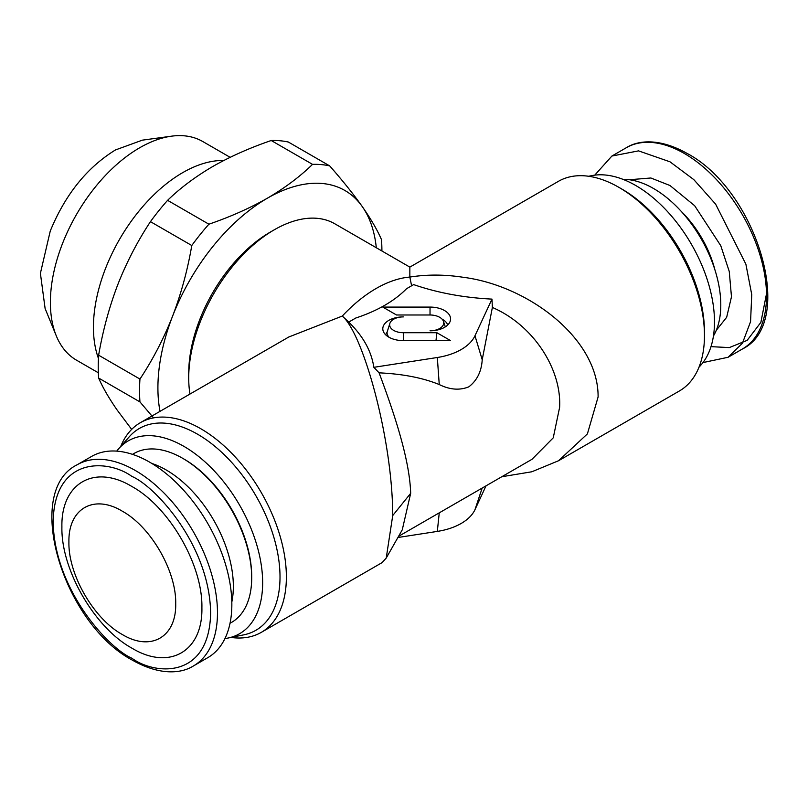 <?xml version="1.0" encoding="UTF-8"?>
<svg xmlns="http://www.w3.org/2000/svg" width="808" height="808" viewBox="0 0 808 808"><rect width="100%" height="100%" fill="white"/><g stroke="black" fill="none" stroke-linecap="round" stroke-linejoin="round"><path stroke-width="1.21" d="M231.027 637.441A121.018 69.872 -120 0 0 261.307 632.351A121.018 69.872 -120 0 0 286.375 576.952A121.018 69.872 -120 0 0 200.798 428.735A121.018 69.872 -120 0 0 140.289 422.736A121.018 69.872 -120 0 0 120.745 446.42M261.307 632.351L382.134 562.59L386.224 558.065L392.728 515.544C392.567 438.704 362.964 333.28 342.279 316.069A121.018 69.872 -60 0 1 376.063 288.537A121.018 69.872 -60 0 1 409.848 277.063C426.998 274.366 444.764 274.437 463.125 277.275C527.745 285.436 598.566 338.299 598.102 396.97L587.396 433.896L558.57 460.732L531.826 471.781L501.788 476.74M140.289 422.736L288.82 336.986L342.279 316.069L348.753 322.079M373.841 367.317C371.407 351.056 363.034 335.976 348.713 322.099L355.783 318.019C377.346 310.908 394.274 301.131 406.586 288.688L413.656 284.608C437.694 292.87 463.812 297.708 491.981 299.111L474.973 335.764A53.247 30.744 180 0 1 461.186 349.541A53.247 30.744 180 0 1 437.32 357.5L373.841 367.317L379.093 372.841C391.829 407.131 409.636 457.156 410.676 493.324L402.263 529.826L386.224 558.065M379.093 372.841C402.738 373.932 422.796 377.841 439.259 384.547C449.814 389.779 459.661 390.547 468.822 386.83C477.033 380.517 481.497 371.488 482.214 359.752L492.375 307.444C533.654 325.25 561.712 369.347 559.621 407.333L553.248 437.825L532.018 459.287L398.566 536.34M430.028 314.989A13.696 7.908 180 0 1 439.714 317.312A13.696 7.908 180 0 1 443.481 321.402A13.696 7.908 180 0 1 430.028 330.805A20.543 11.867 0 0 0 450.207 321.19A20.543 11.867 0 0 0 430.028 307.08L382.8 307.08L396.506 314.989L430.028 314.989L430.028 307.08M388.82 337.148A20.543 11.867 0 0 0 403.354 340.623L450.571 340.623L436.875 332.714L403.354 332.714A13.696 7.908 180 0 1 389.9 323.301A13.696 7.908 180 0 1 403.354 316.898A20.543 11.867 0 0 0 383.174 331.007A20.543 11.867 0 0 0 388.82 337.148M224.947 638.562A111.342 64.287 -120 0 0 228.038 638.047L243.784 634.846A116.524 67.276 -120 0 0 276.397 546.986A116.524 67.276 -120 0 0 197.617 434.239A116.524 67.276 -120 0 0 129.371 436.663L118.715 448.703A111.342 64.287 -120 0 0 116.726 451.127M189.961 394.062A121.018 69.872 -60 0 1 188.719 378.003A121.018 69.872 -60 0 1 274.296 229.785L274.296 229.785A121.018 69.872 -60 0 1 334.805 223.786L409.848 267.115L409.848 277.063L411.605 285.79M704.465 335.572L704.465 331.896A116.524 67.276 60 0 0 622.069 189.183L618.888 187.345A121.018 69.872 60 0 1 704.465 335.572A121.018 69.872 60 0 1 679.397 390.971L558.57 460.732M228.038 638.047A111.342 64.287 -120 0 0 259.196 554.106A111.342 64.287 -120 0 0 183.931 446.38A111.342 64.287 -120 0 0 118.715 448.703M188.719 378.003L188.719 373.256A115.211 66.519 -60 0 1 270.185 232.159L274.296 229.785L270.185 232.159M588.658 176.265L591.648 175.659A111.342 64.287 60 0 1 635.755 185.517A111.342 64.287 60 0 1 705.293 273.942A111.342 64.287 60 0 1 700.97 365.004L698.94 367.297M183.931 459.025L182.729 458.338L183.931 459.025A95.849 55.338 60 0 1 251.702 576.417L251.702 577.801A97.546 56.318 -120 0 0 182.729 458.338L182.729 458.338A97.546 56.318 -120 0 0 132.542 454.369M230.038 623.241A97.546 56.318 -120 0 0 251.702 577.801M231.825 601.98A95.071 54.894 -120 0 0 233.35 586.376A95.071 54.894 -120 0 0 151.853 463.459M623.019 179.356A95.071 54.894 60 0 1 653.561 188.517A95.071 54.894 60 0 1 713.454 335.987M91.607 456.429A116.18 67.074 60 0 1 181.133 487.557A116.18 67.074 60 0 1 231.846 604.475A116.18 67.074 60 0 1 207.787 657.661L193.415 665.964A116.18 67.074 -120 0 0 217.473 612.777A116.18 67.074 -120 0 0 135.32 470.488A116.18 67.074 -120 0 0 77.235 464.731L91.607 456.429M702.96 362.58L728.079 357.277L742.431 343.208L750.561 321.685L751.743 294.556L745.885 264.176L715.625 204.141L693.84 179.649L669.984 161.802L638.552 150.874L611.898 156.045L594.749 175.144M122.311 634.512C150.854 651.844 176.447 637.058 175.71 603.687C176.437 571.155 150.854 526.826 122.311 511.201C93.778 493.88 68.185 508.656 68.912 542.027C68.185 574.559 93.768 618.888 122.311 634.512M131.896 486.497C169.306 506.98 202.858 565.095 201.899 607.737C202.858 651.48 169.306 670.862 131.896 648.147C94.486 627.665 60.943 569.549 61.903 526.907C60.943 483.164 94.496 463.782 131.896 486.497M98.445 358.409A126.25 72.892 -60 0 1 182.709 172.639A126.25 72.892 -60 0 1 223.806 160.489M98.344 372.791L76.538 360.196A126.25 72.892 -60 0 1 56.267 335.795A126.25 72.892 -60 0 1 139.663 147.783A126.25 72.892 -60 0 1 171.508 136.178A126.25 72.892 -60 0 1 202.778 141.531L230.139 157.328M56.267 335.795L45.117 308.545L40.4 273.346L50.248 231.068C65.286 194.496 87.022 167.458 115.473 149.945L142.339 140.158L171.508 136.178M397.9 537.502L437.32 531.411A53.247 30.744 0 0 0 474.973 509.666L486.032 485.84M492.375 307.444L491.981 299.111M442.127 319.19A17.958 10.363 180 0 1 447.693 325.008M385.689 334.815A17.958 10.363 180 0 1 387.072 332.29L389.9 323.301M389.173 337.34A16.291 9.403 180 0 1 387.072 332.29M436.875 332.714L435.977 340.623M409.848 267.115L558.379 181.356A121.018 69.872 60 0 1 618.888 187.345L622.069 189.183M376.306 247.753A154.904 89.436 120 0 0 362.307 206.636A154.904 89.436 120 0 0 267.448 198.162A154.904 89.436 120 0 0 172.589 316.17A154.904 89.436 120 0 0 160.014 411.343M381.901 250.985A171.367 98.94 120 0 0 381.497 239.612C377.336 230.028 370.943 219.039 362.307 206.636C353.399 194.072 342.521 180.497 329.684 165.893A171.367 98.94 120 0 0 312.544 164.367C299.889 176.689 284.85 187.951 267.448 198.162C249.763 208.212 230.25 216.887 208.908 224.2A171.367 98.94 120 0 0 191.779 245.511C187.618 269.933 181.224 293.476 172.589 316.17C163.681 338.704 152.803 359.661 139.956 379.063A171.367 98.94 120 0 0 139.956 401.909L153.55 417.877M329.684 165.893L288.355 142.036A171.367 98.94 -60 0 0 271.225 140.511L312.544 164.367M208.908 224.2L167.589 200.344C179.831 188.436 194.294 177.507 210.959 167.559L214.423 165.549C231.664 155.924 250.601 147.581 271.225 140.511M131.664 429.391L116.968 409.797C108.777 397.91 102.667 387.325 98.637 378.053L139.956 401.909M139.956 379.063L98.637 355.207C102.667 331.613 108.777 308.808 116.968 286.789L118.695 282.325C127.462 260.641 138.047 240.41 150.45 221.655L191.779 245.511M150.45 221.655A171.367 98.94 -60 0 1 167.589 200.344M98.637 378.053A171.367 98.94 -60 0 1 98.637 355.207M629.301 179.74L650.884 177.992L669.984 185.517L694.648 205.707L720.776 245.713L729.26 271.478L731.472 296.819L726.665 317.291L716.252 330.351M474.973 335.764L482.214 359.752M681.124 211.262A77.457 44.713 60 0 1 714.878 269.721M611.898 156.045L626.271 147.743A116.18 67.074 60 0 1 684.366 153.5A116.18 67.074 60 0 1 760.267 255.873A116.18 67.074 60 0 1 742.451 348.975L728.079 357.277M410.676 493.324L392.728 515.544M437.32 531.411L439.249 512.848M482.174 488.072L474.973 509.666M439.259 384.547L437.32 357.5M403.354 332.714L403.354 340.623M131.896 476.417C154.924 486.062 209.555 544.875 210.625 612.777C209.555 679.447 154.924 675.185 131.896 658.227C108.868 648.592 54.247 589.779 53.166 521.867C54.247 455.207 108.868 459.469 131.896 476.417M710.99 346.652L729.311 347.591L747.158 340.36L760.884 322.352L766.499 293.779M443.481 321.402L445.309 326.876M77.235 464.731C22.634 491.345 63.206 624.069 132.906 660.449C160.156 675.74 181.436 673.549 193.415 665.964M626.271 147.743C637.977 140.289 659.187 137.814 686.79 153.257C756.48 189.638 797.052 322.362 742.451 348.975"/></g></svg>

